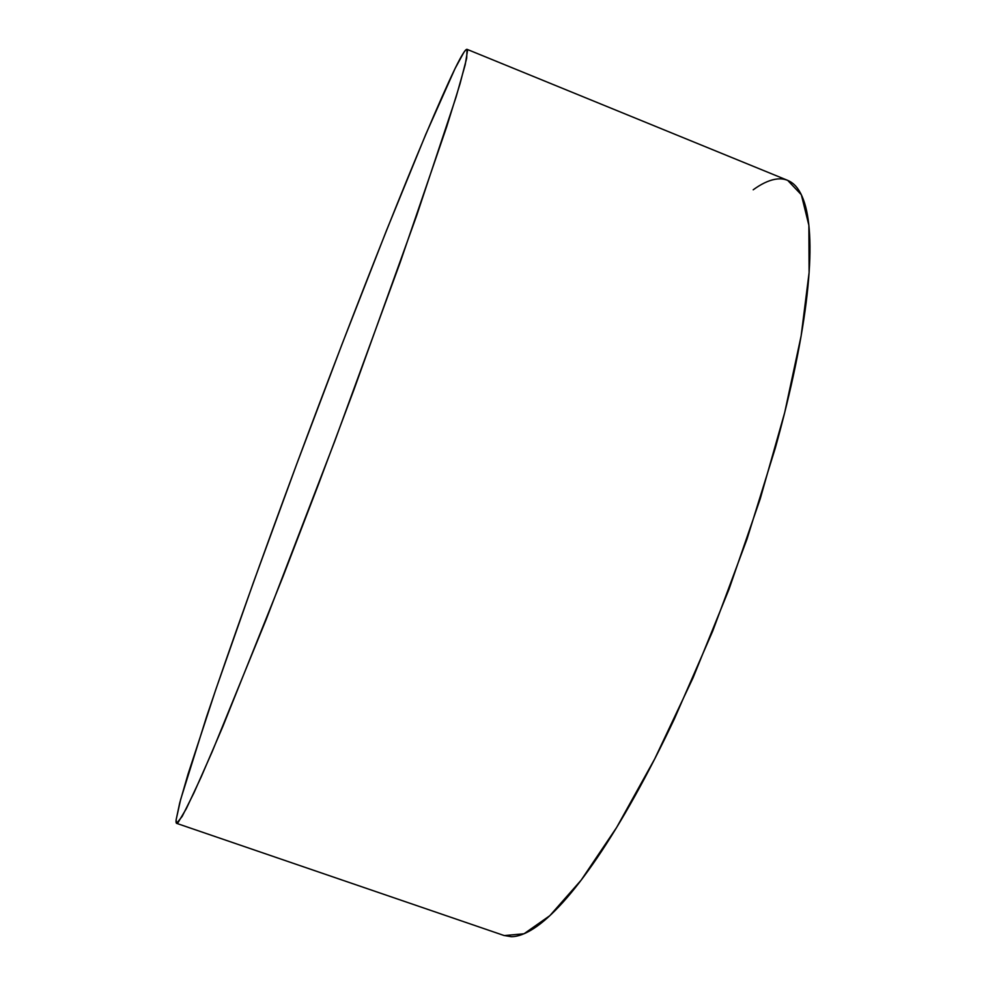 <?xml version="1.0" encoding="UTF-8"?>
<svg xmlns="http://www.w3.org/2000/svg" width="986" height="986" viewBox="0 0 986 986"><rect width="100%" height="100%" fill="white"/><g stroke="black" fill="none" stroke-linecap="round" stroke-linejoin="round"><path stroke-width="1.48" d="M455.076 68.515C461.46 55.475 465.454 49.078 467.056 49.337L466.674 58.211L460.031 83.761L446.658 126.849L400.217 262.288L334.747 441.198L266.368 618.998L212.249 751.566L193.971 792.818L182.163 816.433L176.617 823.359L176.112 819.921L180.611 799.609L206.493 717.007C230.404 645.966 262.486 556.314 296.65 464.27C356.082 304.6 423.697 133.541 455.076 68.515L463.888 52.344C466.045 49.14 467.265 48.474 467.561 50.372L465.207 64.731L456.099 96.961L416.708 215.441L353.986 389.556L318.305 484.767L283.007 576.588L222.824 726.559L201.218 776.882L186.305 808.705L178.084 822.534C176.432 824.222 175.779 823.359 176.112 819.921L179.686 803.048L188.006 774.256L215.651 689.966L253.34 582.689L296.65 464.27L342.117 344.003L386.438 230.601L425.804 134.281L455.076 68.515M176.679 823.384L504.302 935.591L524.047 933.754L549.843 915.674L581.111 880.215L616.681 827.402L654.753 758.838L693.059 677.801L729.048 589.147L760.268 498.694L784.72 412.468L801.15 335.782L809.099 272.617L808.877 225.338L801.347 194.747L787.678 180.364L467.105 49.362M753.193 189.805C760.982 184.111 768.205 180.611 774.86 179.329C781.516 178.059 787.383 179.316 792.448 183.125C797.514 186.946 801.556 193.576 804.564 203.005C807.571 212.458 809.333 224.833 809.839 240.128C810.344 255.473 809.432 273.627 807.103 294.592C804.749 315.619 800.915 339.061 795.603 364.956C790.267 390.887 783.5 418.569 775.329 447.989L747.105 538.8L712.644 631.262L674.375 718.917C661.199 746.772 648.073 772.445 634.984 795.924C621.907 819.354 609.286 840.01 597.122 857.894C584.969 875.716 573.581 890.506 562.969 902.264C552.37 913.96 542.731 922.637 534.067 928.282C525.427 933.902 517.847 936.7 511.327 936.7L503.895 935.455"/></g></svg>
